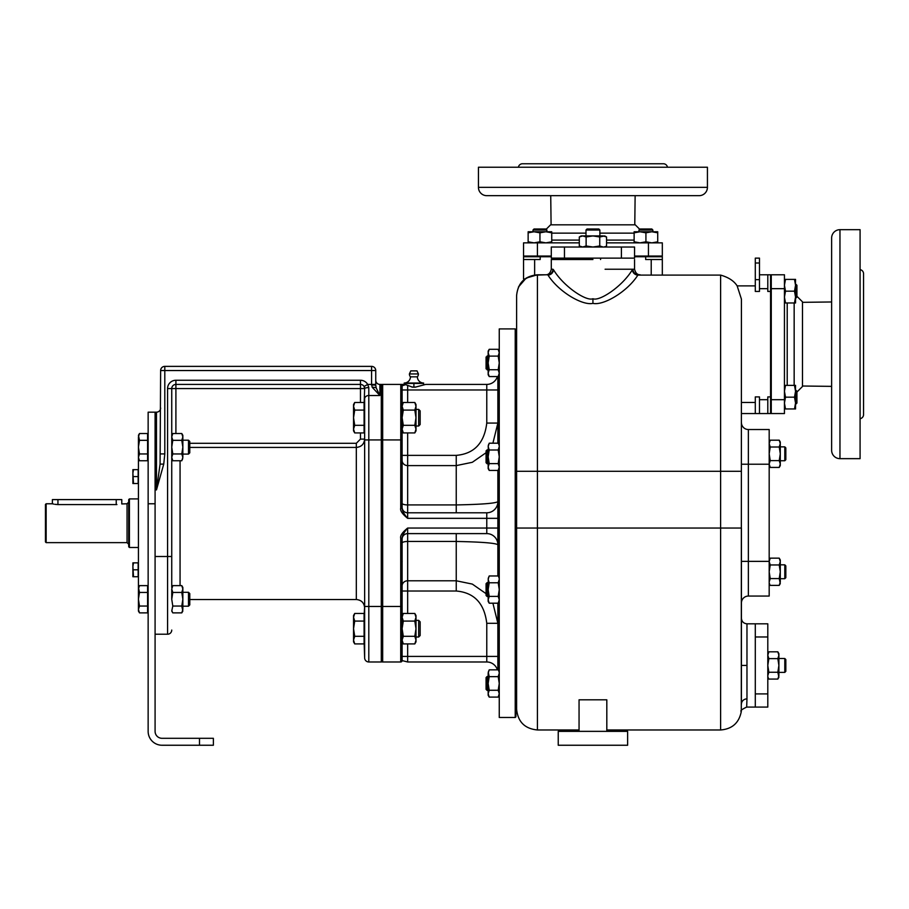 <?xml version="1.0" encoding="UTF-8"?>
<svg xmlns="http://www.w3.org/2000/svg" width="909" height="909" viewBox="0 0 909 909"><rect width="100%" height="100%" fill="white"/><g stroke="black" fill="none" stroke-linecap="round" stroke-linejoin="round"><path stroke-width="1.36" d="M364.089 636.3L364.089 643.913L354.715 643.913L353.544 640.106L354.715 636.3L364.089 636.3L364.089 613.461L354.715 613.461L353.544 617.268L354.715 621.074L353.544 628.687L354.715 636.3M364.089 621.074L354.715 621.074M354.715 643.913L353.544 641.868L353.544 615.507L354.715 613.461M189.776 447.421L356.317 447.421C361.373 446.933 364.145 444.16 364.645 439.104L364.645 417.708M364.089 405.209L364.645 388.575A4.159 0.966 -0 0 1 368.804 387.62L367.691 384.416L371.576 384.416L371.576 370.542L164.802 370.542L164.802 453.909L163.745 464.113L156.473 489.894L160.086 464.113L163.745 464.113M364.089 641.175L364.645 657.809L364.645 398.846A4.159 3.329 0 0 1 368.804 395.517L368.804 387.62M401.005 661.945A1.386 1.386 -90 0 0 402.108 660.582L402.108 538.344C402.108 535.753 403.96 532.322 407.664 528.049L486.769 528.049L486.769 518.335L407.664 518.335C402.289 513.983 399.971 510.551 400.721 508.051L400.789 384.416L382.678 384.416A5.556 5.556 0 0 0 381.894 384.473L381.291 385.166L381.894 384.473L381.291 385.166L381.894 384.473L381.894 606.462L368.804 606.462L368.804 395.517L379.905 395.517L376.178 387.859A4.159 0.852 180 0 0 372.19 387.257L379.905 395.517L379.905 384.416A4.159 4.159 0 0 1 375.747 380.257A4.159 4.159 0 0 0 379.905 384.416L381.291 384.416L381.291 661.979L368.804 661.979A4.159 4.159 0 0 1 364.645 657.809A4.159 4.159 0 0 0 368.804 661.979L368.804 606.462L364.645 606.462L364.089 616.2M364.395 387.166A4.159 4.159 0 0 1 364.577 387.859A4.159 4.159 0 0 0 364.395 387.166A4.159 4.159 0 0 1 364.577 387.859M360.475 402.482L360.475 388.575L364.645 388.575L364.089 386.495A4.159 4.159 0 0 0 360.475 384.416L360.475 388.575L175.903 388.575L175.903 433.525M364.089 386.495L367.691 384.416L364.089 386.495A4.159 4.159 0 0 0 360.475 384.416L175.903 384.416L175.903 388.575L171.744 388.575L171.744 436.922L172.79 433.525L181.789 433.525L182.845 436.922L181.789 440.331L172.79 440.331L171.744 436.922M367.691 384.416A8.329 8.329 0 0 0 360.475 380.257L175.903 380.257L175.903 384.416A4.159 4.159 0 0 0 171.744 388.575A4.159 4.159 0 0 1 175.903 384.416A4.159 4.159 0 0 0 171.744 388.575A4.159 4.159 0 0 1 175.903 384.416A4.159 4.159 0 0 0 171.744 388.575A4.159 4.159 0 0 1 175.903 384.416A4.159 4.159 0 0 0 171.744 388.575L171.744 578.703M172.21 611.689L172.79 612.871L171.744 611.041L172.79 606.053L171.744 599.247L171.744 589.032L172.79 585.623L171.744 587.453L171.744 556.501L167.574 556.501L167.574 634.221L155.087 634.221L167.574 634.221A4.159 4.159 0 0 0 171.744 630.051A4.159 4.159 0 0 1 167.574 634.221A4.159 4.159 0 0 0 171.744 630.051M155.087 503.768L155.087 731.359A6.942 6.942 0 0 0 162.029 738.301L213.376 738.301L213.376 745.244L162.029 745.244A13.874 13.874 0 0 1 148.144 731.359L148.144 412.175L155.087 412.175L155.087 503.768L148.144 503.768M148.144 412.175L156.473 412.175A4.159 4.159 0 0 0 160.632 408.005M155.087 412.175L156.473 412.175L156.473 489.894L155.087 489.894M138.429 599.179L138.429 447.217M497.382 669.842A11.101 11.101 0 0 0 486.769 661.979A11.101 11.101 0 0 1 497.382 669.842A11.101 11.101 0 0 0 486.769 661.979L407.664 661.979L407.664 656.423L497.871 656.423L497.871 623.313L486.769 623.313L486.769 661.979L407.664 661.979L402.108 660.582A1.386 1.386 0 0 1 400.721 661.979L400.721 606.462L381.894 606.462L381.894 661.922A5.556 5.556 0 0 0 382.678 661.979L400.721 661.979A1.386 1.386 0 0 0 402.108 660.582L402.108 656.423L407.664 656.423L407.664 643.913M402.108 550.638L402.108 563.364M497.871 528.049L486.769 528.049L486.769 533.606L407.664 533.606A5.556 5.556 0 0 0 402.108 539.151A5.556 5.556 0 0 1 407.664 533.606L407.664 613.461M402.108 606.462L400.721 606.462L400.721 538.344C399.971 535.844 402.289 532.413 407.664 528.049L407.664 533.606A5.556 5.556 0 0 0 402.108 539.151M400.721 538.344L402.108 538.344M400.721 508.051L402.108 508.051L402.108 385.802L405.619 384.655L404.289 384.416M401.414 384.416L400.721 384.416A1.386 1.386 0 0 1 402.108 385.802A1.386 1.386 0 0 0 400.721 384.416L404.925 384.416L400.721 384.416A1.386 1.386 -90 0 1 402.108 385.802A1.386 1.386 0 0 0 400.721 384.416A1.386 1.386 0 0 1 402.108 385.802M372.19 387.257L371.576 384.416L375.747 384.416L375.747 385.121L371.576 384.962M160.086 464.113L160.632 370.542A4.159 4.159 0 0 1 164.802 366.372L371.576 366.372A4.159 4.159 0 0 1 375.747 370.542L375.747 384.416M376.178 387.859L375.747 385.121M381.894 661.922L381.291 661.229M497.871 669.842L497.871 603.201M497.871 575.965L497.871 470.43M497.871 443.194L497.871 376.553L497.871 423.071L486.769 423.071L486.769 389.972L497.871 389.972M515.221 717.485L499.257 717.485L499.257 328.91L515.221 328.91L515.914 329.603L515.914 716.792L515.221 717.485L515.221 328.91M551.297 259.519L551.297 269.234C550.354 273.018 548.502 274.859 545.752 274.779L537.424 275.097C524.788 276.313 517.846 283.142 516.607 295.595L516.607 710.543L515.914 710.543M516.607 335.841L515.914 335.841M606.814 731.359L606.814 699.816L579.056 699.816L579.056 731.359M516.607 295.595C517.846 282.949 524.777 276.006 537.424 274.779L547.423 274.779A5.556 5.499 90 0 0 552.922 269.234L553.467 269.7A5.556 5.329 147.5 0 1 547.991 275.097C558.796 292.062 582.692 305.833 592.929 303.356C603.167 305.833 627.074 292.062 637.879 275.097L640.106 274.779C637.357 274.859 635.505 273.018 634.562 269.234L605.099 269.234M553.467 269.7C563.58 286.54 586.419 301.629 592.929 298.731C599.451 301.629 622.279 286.54 632.391 269.7L632.937 269.234A5.556 5.499 90 0 0 638.448 274.779L639.618 274.779M516.607 528.049L537.424 528.049L537.424 274.779L526.163 278.086L518.471 286.983M592.929 259.519L551.297 259.519L592.929 259.519M638.448 274.779L639.743 274.779M759.469 263.008L759.469 258.133L755.299 258.133L755.299 291.437L759.469 291.437L759.469 263.008L755.299 263.008M516.607 471.294L720.61 471.294L720.61 275.097C728.439 277.302 733.961 280.892 737.154 285.88L741.426 299.129L741.289 711.554C739.96 710.906 741.767 709.418 746.675 707.077L755.299 707.077L755.299 636.97L767.798 636.97L767.798 707.077L755.299 707.077M759.469 274.779L770.571 274.779L770.571 413.561L767.798 413.561L767.798 396.903L770.571 396.903M741.426 670.558L741.426 668.774M741.426 664.524L741.426 663.706M741.426 662.638L741.426 661.707M741.426 659.377L741.426 656.116M741.426 659.411L741.426 675.501M741.426 701.032L741.426 704.145A5.556 5.249 180 0 1 746.971 698.885L746.675 707.077M741.426 667.979L741.426 667.138M741.426 666.286L741.426 602.997A6.942 6.942 0 0 1 748.368 596.054L769.184 596.054L769.184 429.525L748.368 429.525L748.368 596.054L769.184 596.054M524.925 278.949L523.539 278.949L523.539 259.519L540.196 259.519L540.196 256.736L523.539 256.736L523.539 259.519M662.32 274.779L662.32 256.736L634.562 256.736M651.219 274.779L651.219 259.519L662.32 259.519M651.219 259.519L645.663 259.519L645.663 256.736M551.297 256.736L540.196 256.736M527.015 256.043L527.015 256.736M658.855 256.043L658.855 256.736M537.424 242.862L537.424 256.043L523.539 256.043L523.539 242.862L579.306 242.862M537.424 256.043L551.297 256.043M634.562 256.043L662.32 256.043L662.32 242.862L648.447 242.862L648.447 256.043M606.553 242.862L648.447 242.862M551.74 233.147L585.998 233.147M599.872 233.147L634.13 233.147M639.72 229.284L635.255 224.818L550.604 224.818L546.139 229.284M635.13 195.674L634.777 224.818M550.729 195.674L551.093 224.818M486.769 195.674L699.101 195.674A8.329 8.329 0 0 0 707.429 187.356L707.429 167.233L478.441 167.233L478.441 187.356A8.329 8.329 0 0 0 486.769 195.674M543.741 195.674L519.459 195.674M518.391 167.233A4.159 4.159 0 0 1 522.505 163.756L663.365 163.756A4.159 4.159 0 0 1 667.467 167.233M551.74 231.761L528.14 231.761L528.14 232.818L534.038 231.761L539.946 232.818L545.843 231.761L551.74 232.818L551.74 231.761L551.74 242.862M539.946 232.818L539.946 241.805L545.843 242.862L551.74 241.805M528.14 231.761L528.14 241.805L534.038 242.862L539.946 241.805M528.14 242.862L528.14 241.805L528.14 242.862M546.877 230.022L545.843 228.988L534.038 228.988L533.004 230.022L546.877 230.022L546.877 231.761M645.924 232.818L651.821 231.761L634.13 231.761L634.13 232.818L640.027 231.761L645.924 232.818L645.924 241.805L651.821 242.862L657.718 241.805L657.718 242.862L657.718 231.761L657.718 232.818L657.718 231.761L657.718 232.818L651.821 231.761L657.718 231.761M634.13 232.818L634.13 241.805L640.027 242.862L645.924 241.805M634.13 242.862L634.13 241.805M651.821 228.988L652.867 230.022L651.821 228.988L640.027 228.988L638.982 230.022L652.867 230.022L652.867 231.761M759.469 288.664L767.798 288.664L767.798 291.437L770.571 291.437M767.798 413.561L755.299 413.561L755.299 396.903L759.469 396.903L759.469 399.687L767.798 399.687M767.798 288.664L767.798 274.779M755.299 413.561L741.426 413.561M759.469 413.561L759.469 399.687M784.444 399.687L784.444 288.664L771.264 288.664L771.264 413.561L784.444 413.561L784.444 399.687L771.264 399.687M771.264 288.664L771.264 274.779L784.444 274.779L784.444 288.664M794.159 385.371L794.159 302.981M796.932 296.289L802.488 301.845L802.488 386.495L796.932 392.052M831.633 301.97L802.488 302.333M831.633 386.37L802.488 386.018M831.633 450.341L831.633 238.01A8.329 8.329 0 0 1 839.961 229.682L860.084 229.682L860.084 458.659L839.961 458.659A8.329 8.329 0 0 1 831.633 450.341M831.633 393.358L831.633 417.651M860.084 418.708A4.159 4.159 0 0 0 863.55 414.606L863.55 273.745A4.159 4.159 0 0 0 860.084 269.632M795.091 387.473L794.5 385.371L795.545 385.371L784.444 385.371L785.501 385.371L784.444 391.268L785.501 397.165L784.444 403.062L785.501 408.959L784.444 408.959L795.545 408.959L794.5 408.959L795.545 403.062L795.545 408.959M795.091 281.483L794.5 279.381L795.545 279.381L784.444 279.381L785.501 279.381L784.444 285.278L785.501 291.175L784.444 297.073L785.501 302.981L784.444 302.981M794.5 279.381L795.545 285.278L794.5 291.175L785.501 291.175M795.545 279.381L795.443 283.449M794.5 291.175L795.545 297.073L794.5 302.981L785.501 302.981M794.5 302.981L795.545 302.981L795.545 285.278M795.898 298.118L796.932 297.073L796.932 285.278L795.898 284.244L795.545 298.118M794.5 385.371L795.545 391.268L794.5 397.165L785.501 397.165M795.545 385.371L795.443 389.427M794.5 397.165L795.545 403.062L795.545 391.268M796.932 403.062L795.898 404.096L796.932 403.062L796.932 391.268L795.898 390.222L795.545 404.096M771.264 278.256L770.571 278.256M771.264 410.095L770.571 410.095M741.426 648.094L741.426 618.256C741.755 621.631 743.607 623.483 746.971 623.813L755.299 623.813L755.299 636.97M755.299 623.813L767.798 623.813L767.798 636.982M768.264 677.887L767.9 676.716M778.786 676.716L777.843 672.251L778.899 665.445L777.843 658.627L778.899 655.23L777.843 651.821L768.844 651.821L767.798 655.23L768.844 658.627L777.843 658.627M767.798 675.66L768.844 672.251L777.843 672.251M778.445 677.841L778.899 675.66L777.843 679.068L768.844 679.068L767.798 677.239L768.844 679.068M768.844 672.251L767.798 665.445L768.844 658.627M778.899 675.66L778.899 653.651L777.843 651.821L778.899 653.651M778.899 658.502L784.797 658.502L784.797 672.387L778.899 672.387M784.797 672.387L785.831 671.342L785.831 659.548L784.797 658.502M769.184 429.525L748.368 429.525A6.942 6.942 0 0 1 741.426 422.583A6.942 6.942 0 0 0 748.368 429.525A6.942 6.942 0 0 1 741.426 422.583A6.942 6.942 0 0 0 748.368 429.525M769.628 466.203L769.184 464.215L741.426 464.215M769.184 561.546L770.23 558.149L779.229 558.149L780.286 561.557L779.229 564.955L770.23 564.955L769.184 561.557L770.23 558.149M769.65 466.249L770.23 467.431L769.184 464.022L770.23 460.613L779.229 460.613L780.286 453.807L779.229 447.001L780.286 443.592L779.229 440.183L770.23 440.183L769.184 443.592L770.23 447.001L779.229 447.001M769.605 466.135L770.23 467.431L779.229 467.431L780.286 464.022L779.229 460.613M770.23 460.613L769.184 453.807L770.23 447.001M779.831 466.203L779.229 467.431L780.286 465.601L780.286 442.013L779.229 440.183M780.286 446.864L784.797 446.864L784.797 460.749L780.286 460.749M784.797 460.749L785.831 459.704L785.831 447.91L784.797 446.864M769.184 464.022L769.287 465.078M780.286 464.022L780.172 465.078M769.65 584.203L769.287 583.044M780.172 583.044L779.229 578.578L780.286 571.772L779.229 564.955M769.184 581.987L770.23 578.578L779.229 578.578M779.831 584.169L780.286 581.987L779.229 585.385L770.23 585.385L769.184 583.567L770.23 585.385M770.23 578.578L769.184 571.772L770.23 564.955M779.229 558.149L780.286 559.967L780.286 581.987M780.286 564.83L784.797 564.83L784.797 578.703L780.286 578.703M784.797 578.703L785.831 577.669L785.831 565.875L784.797 564.83M720.61 275.097L637.879 275.097A5.556 5.329 32.5 0 1 632.391 269.7M621.404 258.133L634.562 258.133L634.562 247.021L551.297 247.021L551.297 258.133L621.404 258.133L621.404 247.021M605.371 246.555L604.201 246.918M604.201 236.033L599.747 236.976L592.929 235.92L586.123 236.976L582.714 235.92L579.306 236.976L579.306 245.975L582.714 247.021L586.123 245.975L586.123 236.976M603.144 247.021L599.747 245.975L599.747 236.976M605.337 236.374L603.144 235.92L606.553 236.976L606.553 245.975L604.724 247.021M599.747 245.975L592.929 247.021L586.123 245.975M603.144 235.92L581.135 235.92L579.306 236.976L581.135 235.92M585.998 235.92L585.998 230.022L599.872 230.022L599.872 235.92M599.872 230.022L598.826 228.988L587.032 228.988L585.998 230.022M585.294 259.519L585.294 258.133M600.565 259.519L600.565 258.133M558.24 731.359L627.63 731.359L627.63 745.244L558.24 745.244L558.24 731.359M488.258 672.194L489.212 676.648L488.156 683.466L489.212 690.272L488.156 693.681L489.212 697.089L498.2 697.089L499.257 693.681L498.2 690.272L489.212 690.272M498.802 671.058L499.143 672.194M499.257 673.251L498.2 676.648L489.212 676.648M488.61 671.058L488.156 673.251L489.212 669.842L498.2 669.842L499.257 671.671M498.2 676.648L499.257 683.466L498.2 690.272M488.156 673.251L488.156 695.26L489.212 697.089M488.156 690.408L487.11 690.408L487.11 676.523L488.156 676.523M487.11 676.523L486.076 677.569L486.076 689.363L487.11 690.408M498.802 577.181L499.143 578.306M499.257 579.363L498.2 582.771L489.212 582.771L488.156 589.577L489.212 596.395L488.156 599.792L489.212 603.201L498.2 603.201L499.257 599.792L498.2 596.395L489.212 596.395M499.257 577.783L498.2 575.965L489.212 575.965L488.156 579.363L489.212 582.771M498.2 582.771L499.257 589.577L498.2 596.395M488.258 578.306L488.156 601.372L489.212 603.201M488.61 577.181L488.156 579.363M488.156 596.52L487.11 596.52L487.11 582.646L488.156 582.646M487.11 582.646L486.076 583.68L486.076 595.475L487.11 596.52M498.802 444.41L499.143 445.535M499.257 446.592L498.2 450L489.212 450L488.156 456.807L489.212 463.624L488.156 467.021L489.212 470.43L498.2 470.43L499.257 467.021L498.2 463.624L489.212 463.624M499.257 445.012L498.2 443.194L489.212 443.194L488.156 446.592L489.212 450M498.2 450L499.257 456.807L498.2 463.624M488.258 445.535L488.156 468.601L489.212 470.43M488.61 444.41L488.156 446.592M488.156 463.749L487.11 463.749L487.11 449.875L488.156 449.875M487.11 449.875L486.076 450.909L486.076 462.704L487.11 463.749M498.802 350.522L498.2 349.306L499.257 352.715L498.2 356.112L489.212 356.112L488.156 362.93L489.212 369.736L488.156 373.144L489.212 376.553L498.2 376.553L499.257 373.144L498.2 369.736L489.212 369.736M498.791 350.488L498.2 349.306L489.212 349.306L488.156 352.715L489.212 356.112M498.2 356.112L499.257 362.93L498.2 369.736M488.61 350.522L489.212 349.306L488.156 351.135L488.156 374.724L489.212 376.553L488.156 374.724M488.156 369.861L487.11 369.861L487.11 355.987L488.156 355.987L486.076 357.032L486.076 368.827L488.156 369.861M499.257 352.715L499.143 351.658M488.156 352.715L488.258 351.658M402.108 508.051C402.108 510.642 403.96 514.074 407.664 518.335L407.664 512.79L486.769 512.79A11.101 11.101 0 0 0 497.871 501.688A11.101 11.101 90 0 1 486.769 512.79A11.101 11.101 0 0 0 497.871 501.688C495.212 503.359 481.338 504.438 456.238 504.927L456.238 465.601L472.316 462.295L486.076 452.716M492.905 443.194L497.871 423.071L486.769 423.071C484.361 443.069 474.18 453.841 456.238 455.364L456.238 465.601L407.664 465.601L407.664 512.79A5.556 5.556 0 0 1 402.108 507.233A5.556 5.556 0 0 0 407.664 512.79M402.108 483.088L402.108 495.757M412.618 387.189L415.197 387.189L412.618 387.189L405.619 384.655M423.617 384.689L423.617 383.03A6.249 6.249 0 0 1 417.379 376.826L410.436 376.826A6.249 6.249 0 0 1 404.198 383.03L404.198 384.416L401.596 384.416M402.335 384.416L403.062 384.416M425.662 384.416L486.769 384.416L425.662 384.416L415.197 387.189M402.108 387.189L402.108 389.972L407.664 389.972L407.664 402.482M402.13 562.103L402.153 561.364M487.065 384.416L487.974 384.348M488.008 384.348L488.599 384.268M496.496 378.655L496.882 377.894M497.212 377.076L497.382 376.553A11.101 11.101 0 0 1 486.769 384.416L486.769 389.972L407.664 389.972L407.664 385.78M411.822 387.052L415.992 387.052M413.902 386.791L413.902 383.428L423.617 383.428M404.198 383.428L413.902 383.428M404.198 383.03L423.617 383.03M418.413 373.94L409.402 373.94L410.788 370.883L417.026 370.883L418.413 373.94A4.511 4.511 0 0 1 417.379 376.826M410.436 376.826A4.511 4.511 0 0 1 409.402 373.94M402.108 430.889L403.289 432.923L402.108 429.128L403.289 425.321L414.811 425.321L415.992 417.708L414.811 410.095L415.992 406.289L414.811 402.482L403.289 402.482L402.108 406.289L403.289 410.095L414.811 410.095M403.289 432.923L414.811 432.923L415.992 429.128L414.811 425.321M403.289 425.321L402.108 417.708L403.289 410.095M414.811 402.482L415.992 404.516L415.992 430.889L414.811 432.923M415.992 426.026L418.663 426.026L418.663 409.38L415.992 409.38M418.663 409.38L420.151 410.868L420.151 424.537L418.663 426.026M486.769 533.606A11.101 11.101 0 0 1 497.871 544.707C495.212 543.037 481.338 541.957 456.238 541.457L456.238 533.606M486.076 593.668L472.316 584.089L456.238 580.783L456.238 591.02C474.18 592.554 484.361 603.315 486.769 623.313L497.871 623.313L492.905 603.201M400.721 661.979A1.386 1.386 0 0 0 402.108 660.582A1.386 1.386 0 0 1 400.721 661.979A1.386 1.386 0 0 0 402.108 660.582M129.408 498.905L128.714 499.598L128.714 546.786L129.408 547.479L129.408 498.905L138.429 498.905M46.143 503.768L45.45 504.461L45.45 541.934L46.143 542.628L46.143 503.768L52.392 503.768L52.392 499.598L57.937 499.598L57.937 504.575L116.92 504.575C124.079 503.688 124.079 503.688 116.92 504.575M57.937 504.575C50.779 503.688 50.779 503.688 57.937 504.575L54.858 504.325M53.733 504.109L52.824 503.881M46.143 542.628L127.055 542.628L127.055 503.768L121.783 503.95L121.783 499.598L57.937 499.598M402.108 641.868L403.289 643.913L402.108 640.106L403.289 636.3L414.811 636.3L415.992 628.687L414.811 621.074L415.992 617.268L414.811 613.461L403.289 613.461L402.108 617.268L403.289 621.074L414.811 621.074M403.289 643.913L414.811 643.913L415.992 640.106L414.811 636.3M403.289 636.3L402.108 628.687L403.289 621.074M414.811 613.461L415.992 615.507L415.992 641.868L414.811 643.913M415.992 637.016L418.663 637.016L418.663 620.358L415.992 620.358M418.663 620.358L420.151 621.847L420.151 635.527L418.663 637.016M132.884 483.52L138.157 483.52L138.157 469.646L133.498 469.646L132.884 473.112L133.498 483.52L132.884 483.52L132.884 469.646L133.498 469.646L132.884 469.646M138.157 476.589L133.498 476.589M133.498 576.749L138.157 576.749L138.157 562.864L133.498 562.864L132.884 566.341L133.498 576.749M132.884 562.864L133.498 562.864L132.884 562.864L132.884 576.749M138.157 569.807L133.498 569.807M147.588 453.955L139.486 453.955L138.429 457.363L139.486 460.761L147.588 460.761L147.588 433.525L139.486 433.525L138.861 434.82M138.543 435.865L139.486 440.331L138.429 447.148L139.486 453.955M138.543 587.975L139.486 592.441L138.429 599.247L139.486 606.053L138.429 609.462L139.486 612.871L147.588 612.871L147.588 585.623L139.486 585.623L138.429 589.032L138.884 586.85M147.588 592.441L139.486 592.441M147.588 606.053L139.486 606.053M138.429 589.032L138.429 611.041L139.486 612.871L138.429 611.041M147.588 440.331L139.486 440.331M139.486 433.525L138.429 436.922L139.486 433.525L138.429 435.343M138.429 436.922L138.429 458.943L139.486 460.761M172.187 611.643L171.846 610.518M182.368 611.689L181.789 612.871L172.79 612.871L172.165 611.575M182.732 610.518L181.789 606.053L182.845 599.247L181.789 592.441L182.845 589.032L181.789 585.623L172.79 585.623M171.744 589.032L172.79 592.441L181.789 592.441M172.79 606.053L181.789 606.053M181.789 612.871L182.845 609.462L181.789 612.871L182.845 611.041M171.744 599.247L172.79 592.441M182.845 609.462L182.845 587.453L181.789 585.623M182.845 606.189L188.504 606.189L188.504 592.304L182.845 592.304M188.504 592.304L189.776 593.588L189.776 604.905L188.504 606.189M171.744 458.943L172.79 460.761L171.744 457.363L172.79 453.955L181.789 453.955L182.845 447.148L181.789 440.331M172.165 459.477L172.79 460.761L181.789 460.761L182.845 457.363L181.789 453.955M172.79 453.955L171.744 447.148L172.79 440.331M182.391 459.545L182.732 458.42M181.789 433.525L182.845 435.343L182.845 457.363M182.845 454.08L188.504 454.08L188.504 440.206L182.845 440.206M188.504 440.206L189.776 441.479L189.776 452.807L188.504 454.08M171.744 457.363L171.846 458.42M364.089 410.095L364.089 402.482L354.715 402.482L353.544 406.289L354.715 410.095L353.544 417.708L354.715 425.321L353.544 429.128L354.715 432.923L364.089 432.923L364.089 410.095L354.715 410.095M364.089 425.321L354.715 425.321M354.715 432.923L353.544 430.889L353.544 404.516L354.715 402.482M364.645 657.809A4.159 4.159 0 0 0 368.804 661.979M364.645 439.933L382.678 439.933L382.678 384.416M180.062 460.761L180.062 585.623M189.776 443.297L356.317 443.297L360.475 439.104L360.475 432.923M189.776 599.52L356.317 599.52L356.317 443.297M364.645 439.104L360.475 439.104M155.087 556.501L167.574 556.501L167.574 388.575A8.329 8.329 0 0 1 175.903 380.257M199.491 738.301L199.491 745.244M402.108 543.082A5.556 1.625 180 0 1 407.664 541.457L456.238 541.457L456.238 580.783L407.664 580.783A5.556 5.124 180 0 0 402.108 585.907M382.678 661.979L382.678 439.933L402.108 439.933M371.576 366.372A4.159 4.159 0 0 1 375.747 370.542L371.576 370.542L371.576 366.372M164.802 366.372L164.802 370.542L160.632 370.542A4.159 4.159 0 0 1 164.802 366.372M160.632 453.909L164.802 453.909M579.056 729.972L537.424 729.972L537.424 528.049L720.61 528.049L720.61 729.972L606.814 729.972M741.426 471.294L720.61 471.294L720.61 528.049L741.426 528.049L741.426 704.145M592.929 303.356L592.929 298.731M551.297 269.234L552.922 269.234M537.424 275.586L537.424 274.779M737.154 285.88L755.299 285.88M759.469 279.654L755.299 279.654M534.64 274.972L534.64 259.519M551.74 240.09L579.306 240.09M606.553 240.09L634.13 240.09M478.441 187.356L707.429 187.356M755.299 402.46L741.426 402.46M787.217 385.371L787.217 302.981M839.961 458.659L839.961 229.682M741.426 665.445L746.971 665.445L746.971 698.885M746.971 665.445L746.971 623.813L746.971 665.445M767.798 693.908L755.299 693.908M769.184 561.364L741.426 561.364M564.466 258.133L564.466 247.021M402.108 503.313A5.556 1.625 180 0 0 407.664 504.927L456.238 504.927L456.238 512.79M402.108 460.488A5.556 5.124 180 0 0 407.664 465.601L407.664 455.364L456.238 455.364M402.108 455.364L407.664 455.364L407.664 432.923M486.769 384.416A11.101 11.101 0 0 0 497.382 376.553M486.769 512.79L486.769 518.335L497.871 518.335M456.238 591.02L402.108 591.02M116.227 499.598L116.227 504.575M360.475 384.416L360.475 380.257M171.744 388.575L167.574 388.575M356.317 599.52C361.373 600.02 364.145 602.792 364.645 607.848M537.424 729.972C524.777 728.745 517.835 721.803 516.607 709.156M547.468 274.779L546.025 274.779M720.61 729.972C732.143 729.052 739.04 722.916 741.289 711.554M534.038 228.988L533.004 230.022L533.004 231.761M638.982 230.022L638.982 231.761M547.57 256.043L547.57 256.736M532.31 256.043L532.31 256.736M653.56 256.043L653.56 256.736M638.288 256.043L638.288 256.736M795.898 284.244L796.932 285.278M771.264 390.222L770.571 390.222M771.264 404.096L770.571 404.096M771.264 284.244L770.571 284.244M771.264 298.118L770.571 298.118M741.426 661.957L741.426 655.014M767.798 653.651L768.844 651.821L767.798 653.651M778.899 677.239L777.843 679.068M769.184 442.013L770.23 440.183M780.286 465.601L779.229 467.431M780.286 583.567L779.229 585.385M634.562 259.519L634.562 269.234M581.135 247.021L579.306 245.975M604.724 235.92L606.553 236.976M499.257 695.26L498.2 697.089M499.257 601.372L498.2 603.201M499.257 468.601L498.2 470.43M499.257 374.724L498.2 376.553M402.108 404.516L403.289 402.482M129.408 547.479L138.429 547.479M127.055 503.768L128.714 502.098M127.055 542.628L128.714 544.286M402.108 615.507L403.289 613.461M171.744 435.343L172.79 433.525"/></g></svg>
